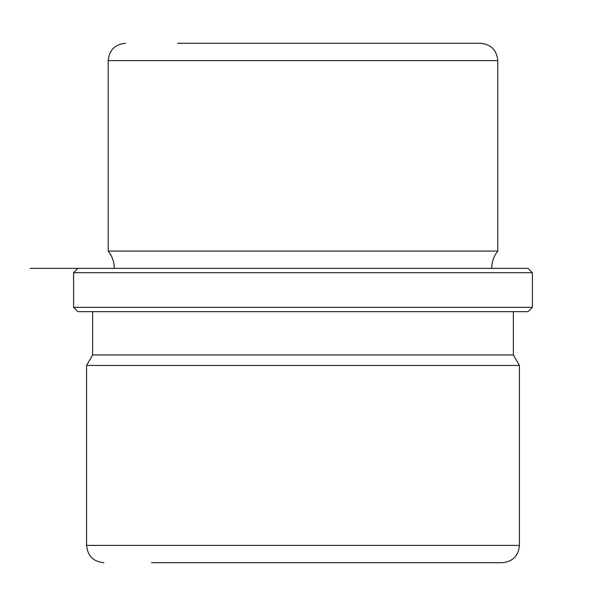 <?xml version="1.0" encoding="UTF-8"?>
<svg xmlns="http://www.w3.org/2000/svg" width="606" height="606" viewBox="0 0 606 606"><rect width="100%" height="100%" fill="white"/><g stroke="black" fill="none" stroke-linecap="round" stroke-linejoin="round"><path stroke-width="0.91" d="M114.276 268.375C114.216 261.913 112.193 256.141 108.216 251.058L497.784 251.058L497.784 60.6C496.761 50.086 490.989 44.314 480.475 43.284L177.641 43.284M92.635 311.658L92.635 354.942L513.365 354.942L513.365 311.658M513.365 354.942L519.425 365.441L86.575 365.441L92.635 354.942M73.584 307.325L77.916 311.658L528.084 311.658L532.416 307.325L532.416 272.7L73.584 272.7L73.584 307.325L532.416 307.325M528.084 268.375L30.3 268.375L528.084 268.375L532.416 272.7M151.5 562.716L502.116 562.716C512.631 561.686 518.403 555.914 519.425 545.4L519.425 365.441M477.74 562.716L454.5 562.716M86.575 365.441L86.575 545.4L519.425 545.4M108.216 251.058L108.216 60.6L497.784 60.6M491.724 268.375C491.784 261.913 493.807 256.141 497.784 251.058M77.916 268.375L73.584 272.7M86.575 545.4C87.597 555.914 93.369 561.686 103.884 562.716M108.216 60.6C109.239 50.086 115.011 44.314 125.525 43.284"/></g></svg>
